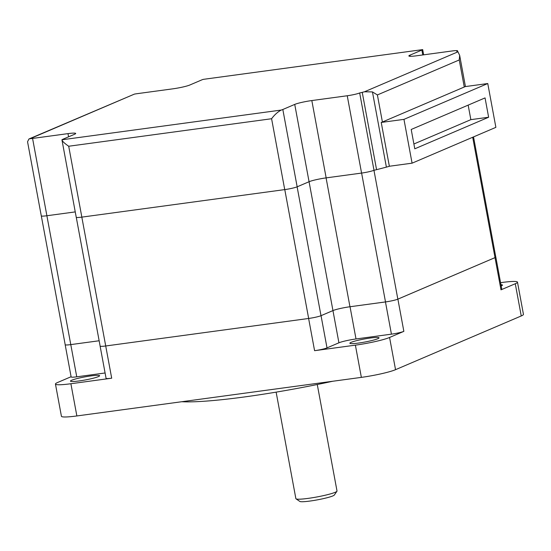 <?xml version="1.0" encoding="UTF-8"?>
<svg xmlns="http://www.w3.org/2000/svg" width="551" height="551" viewBox="0 0 551 551"><rect width="100%" height="100%" fill="white"/><g stroke="black" fill="none" stroke-linecap="round" stroke-linejoin="round"><path stroke-width="0.83" d="M468.164 105.124L470.857 119.65L413.897 143.997M281.21 110.062L61.939 139.789L76.231 217.239A9.581 0.999 -10.5 0 0 81.844 217.122L284.729 189.606A9.581 0.999 -10.5 0 0 297.161 186.81L309.063 181.727A13.176 1.377 169.5 0 1 326.158 177.877L361.573 173.076A9.581 0.999 -10.5 0 0 373.998 170.28A13.176 1.377 169.5 0 0 376.567 169.667A221.598 23.121 169.5 0 0 386.389 167.125A13.176 1.377 169.5 0 0 389.357 166.25L381.23 122.439A13.176 1.377 -10.5 0 0 382.408 121.998L377.394 94.937L372.448 91.907L364.445 91.79A221.598 23.121 169.5 0 1 362.241 92.348A13.176 1.377 169.5 0 1 359.672 92.961A9.581 0.999 -10.5 0 1 347.24 95.757L311.825 100.557A13.176 1.377 169.5 0 0 294.737 104.408L282.828 109.491A9.581 0.999 -10.5 0 1 281.21 110.062C277.711 111.929 274.508 114.822 271.595 118.734L68.703 146.242C64.439 143.301 62.187 141.152 61.939 139.789A9.581 0.999 -10.5 0 1 62.697 139.341L74.605 134.251A13.176 1.377 169.5 0 0 75.707 133.459A13.176 1.377 169.5 0 0 67.987 133.624L32.571 138.425A9.581 0.999 -10.5 0 1 30.071 138.707L28.948 138.976L27.55 141.745L41.284 215.861A9.581 0.999 -10.5 0 0 46.897 215.744L75.239 211.901M28.948 138.976L134.437 94.097A9.581 0.999 -10.5 0 1 137.323 93.649L172.738 88.849A13.176 1.377 169.5 0 0 189.833 85.006L201.735 79.916A9.581 0.999 -10.5 0 1 203.353 79.351L422.624 49.618A9.581 0.999 -10.5 0 1 421.866 50.065L422.769 54.948M470.857 119.65L488.634 117.239L414.786 148.804L411.204 129.471L485.052 97.906L488.634 117.239M382.408 121.998L464.273 87.01A13.176 1.377 -10.5 0 0 465.037 86.624L487.759 83.538L403.959 119.36L412.079 163.172L495.879 127.35L487.759 83.538M381.23 122.439L403.959 119.36M421.866 50.065L409.958 55.155A13.176 1.377 169.5 0 0 408.856 55.947A13.176 1.377 169.5 0 0 416.577 55.789L451.992 50.988A9.581 0.999 -10.5 0 1 457.605 50.864A9.581 0.999 -10.5 0 1 456.807 51.443A13.176 1.377 169.5 0 1 457.564 51.608A221.598 23.121 169.5 0 1 457.964 51.815L459.665 55.403L459.252 59.949L464.273 87.01M423.657 54.831L422.672 49.569M359.672 92.961L373.998 170.28M389.357 166.25L412.079 163.172M336.936 491.258L334.305 495.046A17.625 1.839 169.5 0 1 332.894 495.9A17.625 1.839 169.5 0 1 314.518 500.363A17.625 1.839 169.5 0 1 299.84 501.431L296.025 498.841A20.917 2.183 -10.5 0 0 313.45 497.574A20.917 2.183 -10.5 0 0 335.256 492.277A20.917 2.183 -10.5 0 0 336.936 491.258A20.917 2.183 -10.5 0 0 337.012 491.017L317.273 384.515M473.529 136.91L495.797 257.055A9.519 0.992 169.5 0 1 495.005 257.627L397.843 299.152A9.519 0.992 169.5 0 1 385.5 301.927L349.961 306.749A13.114 1.371 -10.5 0 0 332.956 310.578L320.999 315.689A9.519 0.992 169.5 0 1 308.656 318.464L105.709 345.98A9.519 0.992 169.5 0 1 100.13 346.097L76.265 217.301M65.176 344.65A9.581 0.999 -10.5 0 0 65.17 344.726A9.581 0.999 -10.5 0 0 70.783 344.609L99.146 340.759L70.769 344.602A9.519 0.992 169.5 0 1 65.19 344.719L41.318 215.923M105.096 372.979L76.754 376.822A9.581 0.999 169.5 0 1 71.141 376.939L65.17 344.726M338.92 342.805L327.012 347.895A9.581 0.999 169.5 0 1 314.587 350.691L355.388 345.153A26.358 2.748 169.5 0 0 389.571 337.467L403.855 331.358A9.581 0.999 169.5 0 1 391.43 334.154L356.008 338.961A13.176 1.377 -10.5 0 0 338.92 342.805L332.949 310.585A13.176 1.377 169.5 0 1 350.037 306.742L385.459 301.941A9.581 0.999 -10.5 0 0 397.884 299.145L495.018 257.627A9.581 0.999 -10.5 0 0 495.817 257.048A9.581 0.999 -10.5 0 0 495.79 256.986M100.124 346.028A9.581 0.999 -10.5 0 0 100.11 346.104A9.581 0.999 -10.5 0 0 105.723 345.98L308.615 318.471A9.581 0.999 -10.5 0 0 321.04 315.675L332.949 310.585L294.737 104.408M276.134 392.14L295.873 498.641A20.917 2.183 -10.5 0 0 296.025 498.841M81.823 217.122L111.695 378.2A9.581 0.999 169.5 0 1 106.081 378.317L100.11 346.104M495.817 257.048L501.789 289.268A9.581 0.999 169.5 0 1 500.99 289.84L515.275 283.737A26.358 2.748 169.5 0 0 517.479 282.146A26.358 2.748 169.5 0 0 502.037 282.477L500.57 282.677M111.695 378.2L70.893 383.73A26.358 2.748 169.5 0 1 55.451 384.054A26.358 2.748 169.5 0 1 57.662 382.47L71.1 376.726M98.381 376.615A14.822 1.55 169.5 0 1 82.168 380.493A14.822 1.55 169.5 0 1 70.466 381.127A14.822 1.55 169.5 0 1 71.706 380.231A14.822 1.55 169.5 0 1 87.912 376.361A14.822 1.55 169.5 0 1 99.621 375.727A14.822 1.55 169.5 0 1 98.381 376.615M377.779 338.734A14.822 1.55 169.5 0 1 361.566 342.612A14.822 1.55 169.5 0 1 349.864 343.245A14.822 1.55 169.5 0 1 351.104 342.35A14.822 1.55 169.5 0 1 367.317 338.472A14.822 1.55 169.5 0 1 379.019 337.839A14.822 1.55 169.5 0 1 377.779 338.734M500.942 284.688A14.822 1.55 169.5 0 1 502.464 285.081A14.822 1.55 169.5 0 1 501.224 285.969A14.822 1.55 169.5 0 1 501.183 285.99M517.479 282.146L523.45 314.366A26.358 2.748 169.5 0 1 521.246 315.957L395.542 369.68A26.358 2.748 169.5 0 1 361.36 377.373L76.864 415.95A26.358 2.748 169.5 0 1 61.423 416.274L55.451 384.054M181.782 401.72A125.518 13.093 -10.5 0 0 332.687 381.258M30.071 138.707L134.437 94.097M377.394 94.937L459.252 59.949M364.445 91.79L457.964 51.815M203.353 79.351L422.624 49.618M32.571 138.425L46.897 215.744M67.987 133.624L68.579 136.827M68.703 146.242L81.844 217.122M271.595 118.734L284.729 189.606M282.828 109.491L297.161 186.81M311.825 100.557L326.158 177.877M347.24 95.757L361.573 173.076M376.567 169.667L362.241 92.348M386.389 167.125L372.448 91.907M409.958 55.155L410.171 56.298M308.656 318.464L284.777 189.606M320.999 315.689L297.12 186.83M349.961 306.749L326.082 177.89M385.5 301.927L361.614 173.069M397.843 299.152L373.957 170.3M500.99 289.84L472.696 137.261M76.754 376.822L46.883 215.744M321.04 315.675L327.012 347.895M350.037 306.742L356.008 338.961M385.459 301.941L391.43 334.154M308.615 318.471L314.587 350.691M397.884 299.145L403.855 331.358M76.864 415.95L70.893 383.73M361.36 377.373L355.388 345.153M395.542 369.68L389.571 337.467M521.246 315.957L515.275 283.737M465.437 86.569L459.665 55.403M457.605 50.864L457.764 51.704"/></g></svg>
